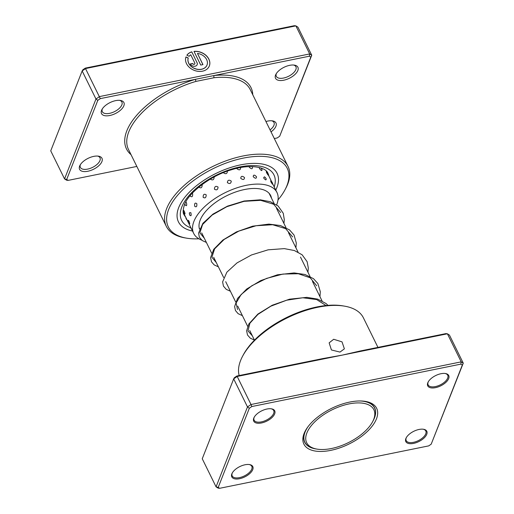 <?xml version="1.0" encoding="UTF-8"?>
<svg xmlns="http://www.w3.org/2000/svg" width="514" height="514" viewBox="0 0 514 514"><rect width="100%" height="100%" fill="white"/><g stroke="black" fill="none" stroke-linecap="round" stroke-linejoin="round"><path stroke-width="0.77" d="M354.069 403.137A37.426 18.318 153.8 0 0 311.278 425.676A37.426 18.318 153.8 0 0 317.003 449.114A37.426 18.318 153.8 0 0 326.454 449.287A37.426 18.318 153.8 0 0 372.599 421.756A37.426 18.318 153.8 0 0 354.069 403.137M308.207 426.453A38.833 19.005 153.8 0 0 304.879 442.258A38.833 19.005 153.8 0 0 315.596 448.876L317.003 449.114M372.599 421.756L373.267 420.491A38.833 19.005 153.8 0 0 374.565 407.968A38.833 19.005 153.8 0 0 360.012 400.965M339.979 352.084L331.434 349.963L329.14 342.851L333.676 339.272L342.028 341.868L344.38 348.845L339.979 352.084M236.806 376.036L237.192 376.447L233.677 378.869L234.32 377.751L236.806 376.036L322.651 358.618L342.292 355.123L360.006 351.036L445.856 333.618L447.398 333.792L237.192 376.447L251.005 404.512L461.206 361.862L463.262 363.154L431.195 444.173L462.317 365.043L460.865 364.124L251.815 406.542L249.329 408.257L218.212 487.388L219.664 488.3L428.715 445.882L431.195 444.173M405.867 438.551A11.693 5.725 -26.2 0 1 406.201 437.825A11.693 5.725 -26.2 0 1 423.575 429.274A11.693 5.725 -26.2 0 1 426.748 434.311A11.693 5.725 -26.2 0 1 413.564 443.402A11.693 5.725 -26.2 0 1 405.867 438.551M406.407 437.465A10.916 5.339 153.8 0 0 406.259 437.799A10.916 5.339 153.8 0 0 406.214 440.639A10.916 5.339 153.8 0 0 415.903 441.648A10.916 5.339 153.8 0 0 425.753 433.842A10.916 5.339 153.8 0 0 425.804 431.002A10.916 5.339 153.8 0 0 423.163 429.216M231.859 473.857A11.693 5.725 -26.2 0 1 232.193 473.131A11.693 5.725 -26.2 0 1 249.566 464.585A11.693 5.725 -26.2 0 1 252.74 469.623A11.693 5.725 -26.2 0 1 239.556 478.707A11.693 5.725 -26.2 0 1 231.859 473.857M232.392 472.771A10.916 5.339 153.8 0 0 232.251 473.105A10.916 5.339 153.8 0 0 232.199 475.945A10.916 5.339 153.8 0 0 241.895 476.953A10.916 5.339 153.8 0 0 251.744 469.154A10.916 5.339 153.8 0 0 251.789 466.307A10.916 5.339 153.8 0 0 249.155 464.521M253.781 418.113A11.693 5.725 -26.2 0 1 254.115 417.387A11.693 5.725 -26.2 0 1 271.488 408.836A11.693 5.725 -26.2 0 1 274.662 413.873A11.693 5.725 -26.2 0 1 261.478 422.964A11.693 5.725 -26.2 0 1 253.781 418.113M254.321 417.027A10.916 5.339 153.8 0 0 254.173 417.362A10.916 5.339 153.8 0 0 254.128 420.201A10.916 5.339 153.8 0 0 263.817 421.21A10.916 5.339 153.8 0 0 273.666 413.41A10.916 5.339 153.8 0 0 273.711 410.564A10.916 5.339 153.8 0 0 271.077 408.778M427.789 382.808A11.693 5.725 -26.2 0 1 428.123 382.082A11.693 5.725 -26.2 0 1 445.497 373.53A11.693 5.725 -26.2 0 1 448.671 378.567A11.693 5.725 -26.2 0 1 435.486 387.659A11.693 5.725 -26.2 0 1 427.789 382.808M428.329 381.722A10.916 5.339 153.8 0 0 428.188 382.056A10.916 5.339 153.8 0 0 428.136 384.896A10.916 5.339 153.8 0 0 437.825 385.905A10.916 5.339 153.8 0 0 447.675 378.098A10.916 5.339 153.8 0 0 447.726 375.259A10.916 5.339 153.8 0 0 445.092 373.472M377.957 347.4L363.404 317.825A68.619 33.577 153.8 0 0 344.476 306.138A68.619 33.577 153.8 0 0 242.557 356.286A68.619 33.577 153.8 0 0 240.584 360.545A68.619 33.577 153.8 0 0 239.177 375.554M304.07 433.559A40.548 19.84 -26.2 0 1 305.232 431.04A40.548 19.84 -26.2 0 1 365.46 401.408A40.548 19.84 -26.2 0 1 376.46 418.871A40.548 19.84 -26.2 0 1 330.765 450.367A40.548 19.84 -26.2 0 1 304.07 433.559M373.305 420.42A38.987 19.082 153.8 0 0 374.462 417.933A38.987 19.082 153.8 0 0 374.642 407.782A38.987 19.082 153.8 0 0 364.657 401.28M305.624 430.327A38.987 19.082 153.8 0 0 304.86 432.056A38.987 19.082 153.8 0 0 304.68 442.207A38.987 19.082 153.8 0 0 315.512 448.857M249.329 408.257L247.491 406.934L233.677 378.869L202.253 458.764L216.066 486.835L247.491 406.934L251.005 404.512L251.815 406.542M462.317 365.043L463.262 363.154L449.448 335.089L447.398 333.792L461.206 361.862L460.865 364.124M219.664 488.3L218.116 488.127L216.066 486.835L218.212 487.388M242.557 356.286L243.302 354.878A67.058 32.819 -26.2 0 1 342.902 305.869L344.476 306.138M206.994 65.092A10.017 7.697 -158.5 0 1 206.975 65.137A10.017 7.697 -158.5 0 1 201.507 69.306A10.017 7.697 -158.5 0 1 191.311 66.544A10.017 7.697 -158.5 0 1 188.22 58.095L188.259 58.005A10.017 7.697 21.5 0 0 191.349 66.454A10.017 7.697 21.5 0 0 201.546 69.217A10.017 7.697 21.5 0 0 207.007 65.04A10.017 7.697 21.5 0 0 197.466 53.43L202.966 64.616L200.73 65.066L194.009 51.4A12.522 9.618 -158.5 0 1 206.236 55.596A12.522 9.618 -158.5 0 1 209.339 65.959A12.522 9.618 -158.5 0 1 202.51 71.176A12.522 9.618 -158.5 0 1 189.653 67.623A12.522 9.618 -158.5 0 1 185.978 56.932L188.259 58.005M209.32 66.004A12.522 9.618 21.5 0 0 206.204 55.692A12.522 9.618 21.5 0 0 194.048 51.484M197.048 62.586A3.759 2.885 -158.5 0 1 197.196 64.635A3.759 2.885 -158.5 0 1 195.14 66.203A3.759 2.885 -158.5 0 1 190.341 63.942L192.577 63.492A1.253 0.964 21.5 0 0 194.812 63.036L190.758 54.786A10.017 7.697 21.5 0 0 189.152 56.296L186.878 55.223A12.522 9.618 -158.5 0 1 191.773 51.85L197.016 62.676L191.773 51.85M197.177 64.687A3.759 2.885 21.5 0 0 197.016 62.676M194.845 63.768A1.253 0.964 -158.5 0 1 192.544 63.582L192.577 63.492M274.315 138.549L277.194 137.964L279.68 136.249L310.803 57.118L309.351 56.206L214.087 75.532A1.561 0.816 -96.1 0 0 214.113 77.717L196.014 81.392A1.561 0.456 73.7 0 1 195.564 79.291L100.301 98.624L97.814 100.333L66.691 179.463L68.144 180.382L136.833 166.44M123.842 105.813A12.477 6.104 -26.2 0 1 109.784 115.509A12.477 6.104 -26.2 0 1 101.566 110.337A12.477 6.104 -26.2 0 1 101.926 109.559A12.477 6.104 -26.2 0 1 120.456 100.442A12.477 6.104 -26.2 0 1 123.842 105.813M102.363 108.827A10.916 5.339 153.8 0 0 102.357 108.833A10.916 5.339 153.8 0 0 102.312 111.673A10.916 5.339 153.8 0 0 112.001 112.675A10.916 5.339 153.8 0 0 121.85 104.875A10.916 5.339 153.8 0 0 121.895 102.035A10.916 5.339 153.8 0 0 119.608 100.339M101.92 161.557A12.477 6.104 -26.2 0 1 87.855 171.252A12.477 6.104 -26.2 0 1 79.644 166.08A12.477 6.104 -26.2 0 1 80.004 165.302A12.477 6.104 -26.2 0 1 98.534 156.185A12.477 6.104 -26.2 0 1 101.92 161.557M80.441 164.57A10.916 5.339 153.8 0 0 80.435 164.576A10.916 5.339 153.8 0 0 80.383 167.416A10.916 5.339 153.8 0 0 90.078 168.425A10.916 5.339 153.8 0 0 99.928 160.619A10.916 5.339 153.8 0 0 99.973 157.779A10.916 5.339 153.8 0 0 97.686 156.083M297.85 70.508A12.477 6.104 -26.2 0 1 283.792 80.197A12.477 6.104 -26.2 0 1 275.575 75.025A12.477 6.104 -26.2 0 1 275.934 74.254A12.477 6.104 -26.2 0 1 294.464 65.137A12.477 6.104 -26.2 0 1 297.85 70.508M276.371 73.521L276.371 73.521A10.916 5.339 153.8 0 0 276.32 76.368A10.916 5.339 153.8 0 0 286.009 77.37A10.916 5.339 153.8 0 0 295.858 69.57A10.916 5.339 153.8 0 0 295.91 66.73A10.916 5.339 153.8 0 0 293.623 65.034M265.944 121.522A12.477 6.104 -26.2 0 1 272.542 120.88A12.477 6.104 -26.2 0 1 275.928 126.251A12.477 6.104 -26.2 0 1 271.032 131.867M270.068 129.913A10.916 5.339 153.8 0 0 273.936 125.313A10.916 5.339 153.8 0 0 273.988 122.473A10.916 5.339 153.8 0 0 271.694 120.777M278.016 199.888A66.274 32.433 153.8 0 0 285.032 189.717A66.274 32.433 153.8 0 0 286.94 185.605A66.274 32.433 153.8 0 0 243.302 158.119A66.274 32.433 153.8 0 0 168.611 209.609A66.274 32.433 153.8 0 0 186.588 238.155A66.274 32.433 153.8 0 0 198.931 238.798M186.588 238.155L185.021 237.892A67.835 33.198 -26.2 0 1 166.311 226.34A67.835 33.198 -26.2 0 1 166.62 208.671A67.835 33.198 -26.2 0 1 227.811 160.195A67.835 33.198 -26.2 0 1 288.039 166.44A67.835 33.198 -26.2 0 1 287.731 184.102A67.835 33.198 -26.2 0 1 285.778 188.31L285.032 189.717M178.705 207.566A54.972 26.901 153.8 0 0 178.454 221.875A54.972 26.901 153.8 0 0 192.519 231.037A54.972 26.901 153.8 0 1 178.454 221.875A54.972 26.901 153.8 0 1 178.705 207.566A54.972 26.901 153.8 0 1 228.293 168.277A54.972 26.901 153.8 0 1 277.097 173.34A54.972 26.901 153.8 0 0 228.293 168.277A54.972 26.901 153.8 0 0 178.705 207.566M275.774 190.071A54.972 26.901 153.8 0 0 276.847 187.649A54.972 26.901 153.8 0 0 277.097 173.34A54.972 26.901 153.8 0 1 276.847 187.649A54.972 26.901 153.8 0 1 275.774 190.071M97.814 100.333L95.97 99.016L99.485 96.587L309.691 53.938L295.884 25.873L85.677 68.523L82.163 70.945L50.738 150.846L64.552 178.911L95.97 99.016L82.163 70.945L82.805 69.827L85.285 68.118L294.336 25.7L295.884 25.873L297.934 27.165L311.747 55.236L279.68 136.249M100.301 98.624L85.285 68.118M68.144 180.382L66.602 180.208L64.552 178.911L66.691 179.463M309.351 56.206L309.691 53.938L311.747 55.236L310.803 57.118M252.772 94.769A69.396 33.963 -26.2 0 0 214.087 75.532L195.564 79.291A69.396 33.963 -26.2 0 0 136.416 115.592A69.396 33.963 -26.2 0 0 131.044 154.669M192.544 63.582L190.379 64.019M191.735 51.946A12.522 9.618 21.5 0 0 186.897 55.236M188.22 58.095L185.946 57.022M202.895 64.629L197.466 53.43M263.611 177.883C265.487 180.202 266.31 180.491 266.079 178.743L266.252 179.18A4.054 4.054 0 0 0 264.376 176.822L263.611 177.883M259.294 167.519L259.474 168.534C261.33 170.873 262.134 171.175 261.877 169.447L262.076 169.941A4.054 4.054 0 0 0 260.836 167.962M253.235 176.688C255.368 178.737 256.46 178.75 256.512 176.745C254.43 174.631 253.338 174.612 253.235 176.688M249.084 166.613L249.258 167.172C251.378 169.234 252.458 169.267 252.49 167.275L252.014 166.594M240.745 178.319C243.032 180.099 244.285 179.842 244.516 177.561C242.255 175.724 240.995 175.974 240.745 178.319M236.755 168.354L236.864 168.637C239.138 170.423 240.391 170.192 240.61 167.924L240.404 167.596M227.368 182.624C229.681 184.153 230.979 183.652 231.261 181.121C228.948 179.534 227.651 180.035 227.368 182.624M223.436 172.627L223.5 172.781C225.813 174.33 227.111 173.841 227.4 171.323L227.304 171.149M214.415 189.165C216.632 190.508 217.84 189.814 218.052 187.07C215.809 185.689 214.595 186.389 214.415 189.165M210.419 179.052L210.489 179.206C212.706 180.562 213.927 179.874 214.152 177.144L214.075 177.002M203.158 197.318C205.15 198.539 206.159 197.71 206.178 194.832C204.122 193.592 203.12 194.421 203.158 197.318M198.976 186.987L199.091 187.282C201.102 188.509 202.124 187.687 202.163 184.815L202.034 184.603M194.69 206.281C196.367 207.463 197.074 206.583 196.804 203.647C195.044 202.465 194.337 203.338 194.69 206.281M190.219 195.583L190.424 196.219C192.127 197.402 192.853 196.528 192.602 193.592L192.326 193.187M189.846 215.167L189.981 215.417A4.054 4.054 0 0 1 189.403 212.802L190.842 212.648C191.478 215.559 191.144 216.4 189.846 215.167M185.837 201.918L186.415 202.606C187.025 205.516 186.666 206.365 185.342 205.137L185.432 205.311A4.054 4.054 0 0 1 184.918 203.737M189.094 223.121C189.987 224.477 189.917 223.757 188.876 220.956L188.156 220.255A4.054 4.054 0 0 0 189.602 223.943M184.34 213.169C185.258 214.518 185.213 213.792 184.198 210.978L183.447 210.31A4.054 4.054 0 0 0 184.841 213.978M272.651 184.295A4.054 4.054 0 0 0 270.653 180.806L270.872 181.783C272.401 184.353 272.87 184.879 272.279 183.376M268.237 175.145A4.054 4.054 0 0 0 266.265 171.618L266.515 172.595C268.019 175.171 268.469 175.717 267.852 174.22M199.483 229.071A39.379 19.269 -26.2 0 1 228.113 195.069A39.379 19.269 -26.2 0 1 270.672 195.596A39.379 19.269 -26.2 0 1 271.096 196.605A39.379 19.269 -26.2 0 1 271.514 198.192M201.584 240.051A46.395 22.706 -26.2 0 1 193.714 233.459A46.395 22.706 -26.2 0 1 193.206 232.27A46.395 22.706 -26.2 0 1 226.507 192.03A46.395 22.706 -26.2 0 1 276.969 192.493A46.395 22.706 -26.2 0 1 277.47 193.688A46.395 22.706 -26.2 0 1 276.641 204.855M288.039 166.44L250.215 89.564A67.835 33.198 153.8 0 0 214.113 77.717M196.014 81.392A67.835 33.198 153.8 0 0 128.796 131.802A67.835 33.198 153.8 0 0 128.481 149.465L166.311 226.34M190.855 227.831A51.464 25.186 -26.2 0 1 181.834 206.93A51.464 25.186 -26.2 0 1 238.785 167.166A51.464 25.186 -26.2 0 1 274.213 186.903M268.906 176.109A46.78 22.892 153.8 0 0 267.948 173.289C266.053 167.281 250.498 163.728 231.859 169.659C210.22 175.627 188.182 193.219 184.391 204.977C182.875 209.93 182.746 213.137 183.999 214.601A46.78 22.892 153.8 0 0 185.65 217.075M326.043 305.547L316.656 299.566L302.81 297.767L286.703 300.189L270.91 306.151L257.964 314.382L249.913 323.216L247.979 330.9L252.361 335.873M316.65 285.745L310.193 277.778L298.345 273.744L282.983 274.058L266.599 278.389L251.854 285.726L241.117 294.541L236.099 303.048L237.519 309.531M292.633 236.935L285.611 228.614L272.651 224.74L256.062 225.742L238.856 231.088L224.155 239.44L214.614 248.872L211.884 257.251L216.336 262.654M280.625 212.533L273.609 204.206L260.643 200.338L244.06 201.334L226.847 206.686L212.153 215.038L202.606 224.464L199.875 232.848L204.321 238.252M304.07 440.607L304.879 442.258M199.162 227.766L199.631 228.711M201.687 232.887L211.639 253.113M213.696 257.296L223.648 277.521M225.704 281.698L235.656 301.924M237.712 306.106L247.664 326.326M249.72 330.508L254.469 340.152M269.124 193.341L274.013 203.274M276.468 208.26L286.022 227.676M288.476 232.662L298.03 252.085M300.484 257.064L310.038 276.487M312.493 281.473L322.047 300.889M373.749 406.317L374.565 407.968M190.79 227.529A4.054 4.054 0 0 0 191.806 229.585M185.805 217.396A4.054 4.054 0 0 0 187.083 219.986M266.522 171.265L266.946 172.132M268.218 174.721L271.585 181.551M272.593 183.607L276.969 192.493M183.267 212.231L193.714 233.459M327.971 305.374L326.056 303.523L317.658 299.103L306.807 297.355L289.53 299.187L272.227 305.239L257.867 314.086L248.86 323.948L246.617 330.817L247.497 334.999L250.35 338.231L254.417 340.05M319.952 296.636L320.306 291.669L317.845 283.49L313.514 278.691L304.982 274.495L294.098 272.928L277.438 274.804L260.765 280.573L246.739 288.99L237.526 298.454L234.609 306.582L235.47 310.559L238.111 313.662L242.409 315.647M307.944 272.234L308.316 268.045L307.134 261.703L302.116 254.783L294.323 250.517L284.306 248.622L268.109 249.823L251.487 254.957L237.012 262.905L226.886 272.163L222.607 281.89L223.436 286.112L226.237 289.356L230.4 291.239M295.935 247.825L296.289 242.929L294.053 235.059L289.555 229.931L280.522 225.556L268.918 224.11L252.644 226.179L236.466 231.898L222.832 240.089L213.747 249.29L210.592 257.623L211.479 261.806L214.158 264.896L218.392 266.837M283.927 223.423L284.3 219.703L283.253 213.259L278.1 205.979L270.319 201.713L260.315 199.817L244.124 201.013L227.509 206.133L213.027 214.068L202.889 223.327L198.59 233.073L199.336 237.127L202.208 240.539L206.384 242.435"/></g></svg>
